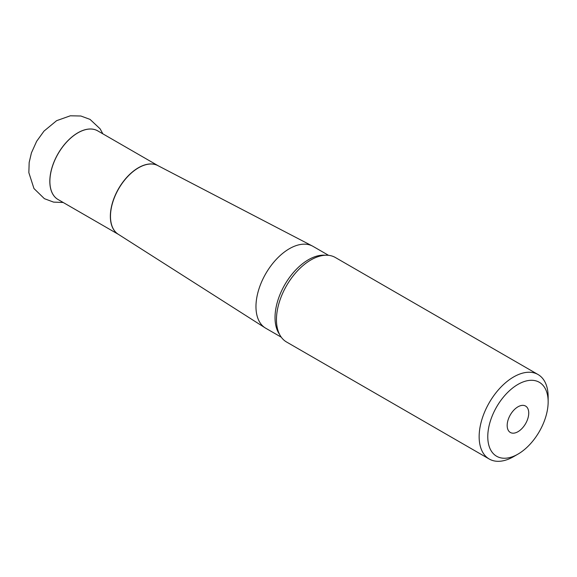 <?xml version="1.0" encoding="UTF-8"?>
<svg xmlns="http://www.w3.org/2000/svg" width="577" height="577" viewBox="0 0 577 577"><rect width="100%" height="100%" fill="white"/><g stroke="black" fill="none" stroke-linecap="round" stroke-linejoin="round"><path stroke-width="0.87" d="M538.045 374.523L335.352 257.501A48.793 28.172 120 0 0 310.96 259.917A48.793 28.172 120 0 0 308.955 261.136A48.793 28.172 120 0 0 276.513 317.328A48.793 28.172 120 0 0 286.56 342.01L489.253 459.032A48.793 28.172 -60 0 1 481.773 419.933A48.793 28.172 -60 0 1 513.653 376.94A48.793 28.172 -60 0 1 538.045 374.523A48.793 28.172 -60 0 1 548.15 396.861L548.15 401.837A42.691 24.645 -60 0 1 517.966 454.128A42.691 24.645 -60 0 1 487.774 436.695A42.691 24.645 -60 0 1 517.958 384.405A42.691 24.645 -60 0 1 548.15 401.837M158.026 165.678L97.737 130.878A39.64 22.885 120 0 0 77.917 132.84A39.64 22.885 120 0 0 52.017 167.777A39.64 22.885 120 0 0 58.097 199.541A39.64 22.885 -60 0 1 51.937 167.806A39.64 22.885 -60 0 1 77.859 132.804A39.64 22.885 -60 0 1 97.751 130.885M513.653 456.616L517.966 454.128A42.691 24.645 -60 0 1 517.958 454.128L513.653 456.616A48.793 28.172 -60 0 1 489.253 459.032M328.537 255.322L313.03 246.372A47.264 27.292 120 0 0 312.424 246.04A47.264 27.292 120 0 0 289.394 248.709A47.264 27.292 120 0 0 258.676 289.82A47.264 27.292 120 0 0 265.168 327.88A47.264 27.292 120 0 0 265.759 328.241L281.273 337.192M517.958 406.814A15.247 8.806 -60 0 1 521.81 405.415A15.247 8.806 -60 0 1 528.561 415.404A15.247 8.806 -60 0 1 517.958 431.719A15.247 8.806 -60 0 1 507.89 429.526A15.247 8.806 -60 0 1 517.958 406.814M279.549 334.379A47.264 27.292 -60 0 1 279.484 295.777A47.264 27.292 -60 0 1 308.45 259.715A47.264 27.292 -60 0 1 325.24 255.243M312.424 246.04L157.831 165.585A39.647 22.892 120 0 0 138.516 167.82A39.647 22.892 120 0 0 112.753 202.303A39.647 22.892 120 0 0 118.198 234.226L265.168 327.88M118.321 234.305A39.64 22.885 -60 0 1 112.558 202.455A39.64 22.885 -60 0 1 138.393 167.756A39.64 22.885 -60 0 1 157.961 165.649M63.203 202.491L53.546 202.109L44.386 198.668L33.964 188.535L28.85 172.66L29.167 162.469L31.432 152.855L36.647 141.3L43.996 131.109L56.618 120.672L70.336 115.797L80.859 116.006L90.048 119.396L100.131 128.844L102.843 133.828M118.379 234.349L58.097 199.541"/></g></svg>
